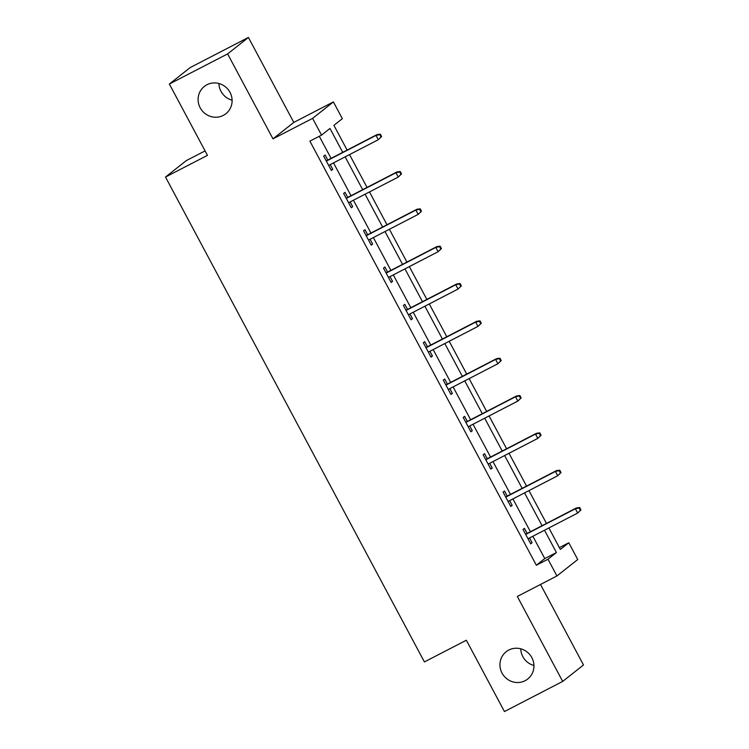 <?xml version="1.0" encoding="UTF-8"?>
<svg xmlns="http://www.w3.org/2000/svg" width="749" height="749" viewBox="0 0 749 749"><rect width="100%" height="100%" fill="white"/><g stroke="black" fill="none" stroke-linecap="round" stroke-linejoin="round"><path stroke-width="1.12" d="M508.768 650.057A17.386 16.768 51.7 0 1 531.041 656.274A17.386 16.768 51.7 0 1 527.727 679.006A17.386 16.768 51.7 0 1 525.124 680.691A17.386 16.768 51.7 0 1 502.851 674.465A17.386 16.768 51.7 0 1 506.165 651.733A17.386 16.768 51.7 0 1 508.768 650.057M206.93 84.759A17.386 16.768 51.7 0 1 229.203 90.985A17.386 16.768 51.7 0 1 225.889 113.717A17.386 16.768 51.7 0 1 223.286 115.393A17.386 16.768 51.7 0 1 201.013 109.176A17.386 16.768 51.7 0 1 204.327 86.444A17.386 16.768 51.7 0 1 206.93 84.759M533.953 665.496A17.386 16.768 51.7 0 1 520.752 648.803M232.106 100.197A17.386 16.768 51.7 0 1 218.914 83.504M559.391 547.622L568.791 542.763L577.732 559.522L556.928 575.962L547.987 559.213L556.423 552.547L544.504 530.217M205.076 150.895L186.314 160.595L165.51 177.045L424.411 661.929L466.355 640.226L504.433 711.55L562.686 681.421L583.49 664.972L540.506 584.463M165.51 177.045L207.454 155.352L169.368 84.028L190.171 67.579L248.425 37.45L227.621 53.9L272.982 138.855L312.595 118.37L333.399 101.92L342.349 118.67L333.914 125.345L347.115 150.072M272.982 138.855L293.786 122.415L248.425 37.45M293.786 122.415L333.399 101.92M169.368 84.028L227.621 53.9M342.733 152.347L329.972 128.453L321.546 135.12L309.889 141.149L536.34 565.242L544.766 558.567L532.848 536.247M530.432 531.724L512.915 498.909M510.5 494.387L492.982 461.581M490.567 457.049L473.04 424.243M470.625 419.721L453.108 386.905M450.692 382.383L433.175 349.568M430.759 345.046L413.242 312.239M410.827 307.708L393.3 274.902M390.884 270.38L373.367 237.564M370.952 233.042L353.434 200.226M351.019 195.704L333.502 162.898M331.086 158.367L319.289 136.29M327.79 160.071L325.085 155.006L323.68 156.12L331.348 170.472L332.753 169.368L330.206 164.593M347.723 197.408L345.017 192.343L343.613 193.448L351.281 207.81L352.685 206.696L350.148 201.93M367.665 234.746L364.96 229.671L363.555 230.786L371.223 245.148L372.627 244.034L370.081 239.268M387.598 272.074L384.892 267.009L383.488 268.123L391.156 282.476L392.56 281.371L390.014 276.606M407.531 309.412L404.825 304.347L403.421 305.452L411.089 319.814L412.493 318.709L409.946 313.934M427.473 346.75L424.758 341.684L423.354 342.789L431.021 357.151L432.426 356.037L429.889 351.272M447.406 384.087L444.7 379.013L443.296 380.127L450.964 394.489L452.368 393.375L449.821 388.609M467.339 421.415L464.633 416.35L463.228 417.465L470.896 431.817L472.301 430.712L469.754 425.947M487.271 458.753L484.566 453.688L483.161 454.793L490.829 469.155L492.233 468.041L489.687 463.275M507.213 496.091L504.498 491.016L503.094 492.13L510.762 506.493L512.166 505.378L509.629 500.613M527.146 533.428L524.44 528.354L523.036 529.468L530.704 543.83L532.108 542.716L529.562 537.951M556.928 575.962L517.325 596.457L562.686 681.421M536.34 565.242L547.987 559.213M321.546 135.12L312.595 118.37M548.886 527.951L560.355 549.429L568.791 542.763M349.53 154.603L367.057 187.409M369.472 191.931L386.99 224.747M389.405 229.269L406.922 262.084M409.338 266.607L426.855 299.413M429.271 303.944L446.797 336.75M449.213 341.272L466.73 374.088M469.146 378.61L486.663 411.426M489.078 415.948L506.596 448.754M509.011 453.285L526.538 486.092M528.953 490.614L546.47 523.429M542.079 525.695L524.562 492.889M522.147 488.357L504.629 455.551M502.214 451.029L484.697 418.214M482.281 413.691L464.755 380.876M462.339 376.354L444.822 343.548M442.406 339.016L424.889 306.21M422.473 301.688L404.956 268.872M402.541 264.35L385.014 231.535M382.599 227.013L365.081 194.206M362.666 189.675L345.149 156.869M544.766 558.567L556.423 552.547M331.189 170.173L332.753 169.368M351.122 207.51L352.685 206.696M371.055 244.848L372.627 244.034M390.997 282.176L392.56 281.371M410.929 319.514L412.493 318.709M430.862 356.852L432.426 356.037M450.795 394.189L452.368 393.375M470.737 431.518L472.301 430.712M490.67 468.855L492.233 468.041M510.603 506.193L512.166 505.378M530.535 543.531L532.108 542.716M381.606 136.571L380.333 134.174L379.771 134.623L381.044 137.011L381.606 136.571L378.301 139.717L328.642 165.407M381.044 137.011L378.301 139.717L376.007 135.41L377.019 134.605L326.227 160.885M379.771 134.623L376.007 135.41L326.339 161.101M380.333 134.174L377.019 134.605M401.548 173.908L400.266 171.512L399.704 171.961L400.987 174.348L401.548 173.908L398.243 177.054L348.575 202.745M400.987 174.348L398.243 177.054L395.94 172.747L396.951 171.942L346.16 198.213M399.704 171.961L395.94 172.747L346.281 198.438M400.266 171.512L396.951 171.942M421.481 211.237L420.198 208.849L419.637 209.289L420.919 211.686L421.481 211.237L418.176 214.383L368.508 240.073M420.919 211.686L418.176 214.383L415.873 210.076L416.884 209.28L366.092 235.551M419.637 209.289L415.873 210.076L366.214 235.766M420.198 208.849L416.884 209.28M441.414 248.574L440.14 246.187L439.579 246.627L440.852 249.024L441.414 248.574L438.109 251.72L388.45 277.411M440.852 249.024L438.109 251.72L435.806 247.413L436.826 246.618L386.035 272.889M439.579 246.627L435.806 247.413L386.147 273.104M440.14 246.187L436.826 246.618M461.347 285.912L460.073 283.515L459.512 283.965L460.785 286.352L461.347 285.912L458.042 289.058L408.383 314.749M460.785 286.352L458.042 289.058L455.748 284.751L456.759 283.946L405.967 310.226M459.512 283.965L455.748 284.751L406.08 310.442M460.073 283.515L456.759 283.946M481.289 323.25L480.006 320.853L479.444 321.293L480.727 323.69L481.289 323.25L477.984 326.395L428.316 352.086M480.727 323.69L477.984 326.395L475.681 322.089L476.692 321.284L425.9 347.555M479.444 321.293L475.681 322.089L426.022 347.779M480.006 320.853L476.692 321.284M501.221 360.578L499.939 358.191L499.377 358.631L500.66 361.027L501.221 360.578L497.916 363.724L448.258 389.414M500.66 361.027L497.916 363.724L495.613 359.417L496.624 358.621L445.833 384.892M499.377 358.631L495.613 359.417L445.955 385.108M499.939 358.191L496.624 358.621M521.154 397.916L519.881 395.519L519.319 395.968L520.592 398.365L521.154 397.916L517.849 401.061L468.191 426.752M520.592 398.365L517.849 401.061L515.555 396.755L516.567 395.959L465.775 422.23M519.319 395.968L515.555 396.755L465.887 422.445M519.881 395.519L516.567 395.959M541.087 435.253L539.814 432.856L539.252 433.306L540.525 435.693L541.087 435.253L537.782 438.399L488.123 464.09M540.525 435.693L537.782 438.399L535.488 434.092L536.499 433.287L485.708 459.568M539.252 433.306L535.488 434.092L485.82 459.783M539.814 432.856L536.499 433.287M561.029 472.591L559.746 470.194L559.185 470.634L560.467 473.031L561.029 472.591L557.724 475.737L508.056 501.427M560.467 473.031L557.724 475.737L555.421 471.43L556.432 470.625L505.641 496.896M559.185 470.634L555.421 471.43L505.762 497.111M559.746 470.194L556.432 470.625M580.962 509.919L579.679 507.532L579.117 507.972L580.4 510.369L580.962 509.919L577.657 513.065L527.998 538.756M580.4 510.369L577.657 513.065L575.354 508.758L576.365 507.962L525.573 534.234M579.117 507.972L575.354 508.758L525.695 534.449M579.679 507.532L576.365 507.962"/></g></svg>

